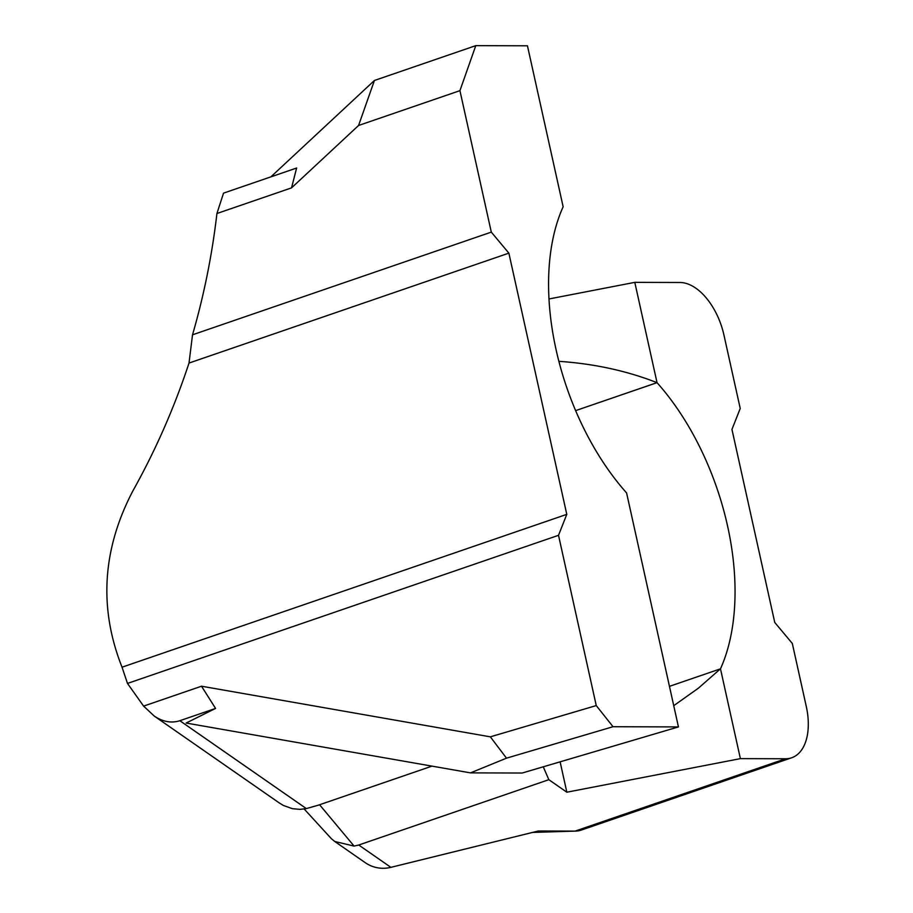 <?xml version="1.0" encoding="UTF-8"?>
<svg xmlns="http://www.w3.org/2000/svg" width="913" height="913" viewBox="0 0 913 913"><rect width="100%" height="100%" fill="white"/><g stroke="black" fill="none" stroke-linecap="round" stroke-linejoin="round"><path stroke-width="1.37" d="M791.662 757.779A54.426 31.11 -109 0 1 785.602 758.76L740.386 758.635L720.483 668.83A201.374 115.095 71 0 0 657.04 382.673L634.797 282.357L680.014 282.494A54.426 31.11 -109 0 1 723.941 335.037L740.226 408.476L731.952 429.418L774.749 622.438L792.313 643.46L806.27 706.4A54.426 31.11 -109 0 1 791.662 757.779L581.17 830.122A54.426 31.11 -109 0 1 575.772 831.092A54.426 31.11 -109 0 1 575.11 831.104L538.373 830.99L390.878 867.35L358.741 845.016L548.839 779.691L543.258 766.806M740.386 758.635L566.847 792.21L548.839 779.691M334.809 841.524L365.268 862.694A32.651 31.887 -55.2 0 0 390.878 867.35M216.917 213.516L291.544 187.873L296.622 168.026L223.537 193.134L216.917 213.516C212.17 254.579 204.044 295.002 192.529 334.797L491.297 232.119L508.872 253.141L566.779 514.361L558.516 535.303L596.257 705.578L613.034 726.725L678.45 726.919L626.58 492.917A201.374 115.095 -109 0 1 563.138 206.772L527.452 45.798L475.776 45.65L459.935 90.649L491.297 232.119M143.603 706.114L154.286 716.089C162.891 721.841 171.404 723.381 179.85 720.711L215.571 708.431L186.115 723.039L470.503 772.877L506.498 758.167L490.349 736.837L201.511 686.211L143.603 706.114L127.489 683.426L122.034 667.198C98.684 608.206 102.279 549.478 132.819 491.011C155.541 450.371 174.269 407.712 189.014 363.054L192.529 334.797M291.544 187.873L358.569 125.48L459.935 90.649M201.511 686.211L215.571 708.431M431.986 766.133L318.283 805.198L306.323 808.587L179.85 720.711M278.864 802.653L283.338 805.437L292.354 808.678L299.955 809.363L306.209 808.61M358.741 845.016L354.096 846.089L334.74 841.478L331.373 838.693M354.096 846.089L319.584 804.752M490.349 736.837L596.257 705.578M558.516 535.303L127.489 683.426M470.503 772.877L522.179 773.026L678.45 726.919M506.498 758.167L613.034 726.725M657.006 382.65L575.624 410.622L657.04 382.673C626.911 370.849 594.203 363.739 558.893 361.331M720.483 668.83L669.457 686.348L720.448 668.841L698.456 688.128L673.748 705.681M549.01 298.962L634.797 282.357M566.847 792.21L560.114 761.841M358.569 125.48L374.421 80.481L475.776 45.65M508.872 253.141L189.014 363.054M122.034 667.198L566.779 514.361M374.421 80.481L270.864 176.871M785.602 758.76L575.11 831.104L532.599 832.416M154.286 716.089L279.652 803.2M331.419 838.75L304.166 808.986M532.553 832.428L575.772 831.092"/></g></svg>
